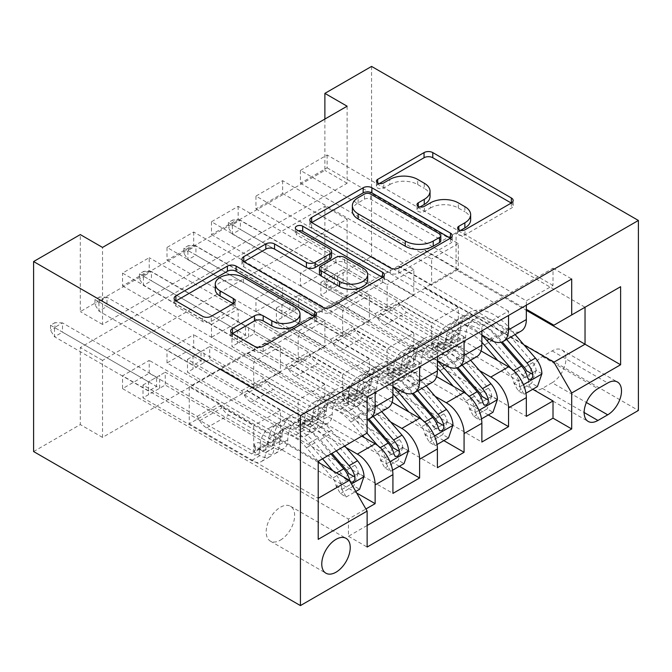 <?xml version="1.0" encoding="UTF-8"?>
<svg xmlns="http://www.w3.org/2000/svg" width="672" height="672" viewBox="0 0 672 672"><rect width="100%" height="100%" fill="white"/><g stroke="black" fill="none" stroke-linecap="round" stroke-linejoin="round"><path stroke-width="0.5" stroke-dasharray="3.36 2.52" d="M460.589 230.387L458.867 231.386A4.318 2.495 0 0 0 457.598 233.15A4.318 2.495 0 0 0 458.867 234.914A4.318 2.495 0 0 0 464.974 234.914L511.35 208.135A6.174 3.562 0 0 0 513.164 205.615A6.174 3.562 0 0 0 511.35 203.095L511.274 203.053M379.403 183.515L377.672 184.514A4.318 2.495 0 0 0 376.404 186.278A4.318 2.495 0 0 0 377.672 188.042A4.318 2.495 0 0 0 383.788 188.042L389.785 184.573L389.785 179.441M419.992 206.951L418.27 207.95A4.318 2.495 0 0 0 417.001 209.714A4.318 2.495 0 0 0 418.27 211.478A4.318 2.495 0 0 0 424.376 211.478L430.382 208.009L430.382 202.877M280.409 540.12A20.126 11.617 120 0 0 293.563 522.379A20.126 11.617 120 0 0 290.472 506.251A20.126 11.617 120 0 0 280.409 507.251A20.126 11.617 120 0 0 267.263 524.983A20.126 11.617 120 0 0 270.346 541.111A20.126 11.617 120 0 0 280.409 540.12M356.681 493.004L149.226 373.229L122.539 388.634L348.449 519.061L365.904 508.981M399.37 466.301L193.696 347.558L167.009 362.956L392.918 493.391M443.839 440.622L238.165 321.88L211.478 337.285L437.396 467.712M488.309 414.952L282.635 296.201L255.956 311.606L481.866 442.042M553.014 285.424L327.104 154.988L300.426 170.394L526.336 300.821L553.014 285.424L553.014 268.22L348.449 386.324L348.449 403.528L122.539 273.092L149.226 257.687L149.226 270.53L122.539 285.936L122.539 273.092M508.544 311.094L282.635 180.667L255.956 196.073L481.866 326.5L508.544 311.094L508.544 315.462M464.075 336.773L238.165 206.338L211.478 221.743L437.396 352.178L464.075 336.773L464.075 341.132M419.605 362.443L193.696 232.016L167.009 247.422L392.918 377.849L419.605 362.443L419.605 366.811M361.796 436.128L264.844 380.159L264.844 380.671L298.2 399.932L298.2 425.863L167.009 350.12L193.696 334.715L193.696 347.558M346.181 447.661L247.061 390.432L264.844 380.159M392.104 402.284L309.322 354.488L309.322 355.001L342.67 374.254L342.67 400.184L211.478 324.45L238.165 309.044L238.165 321.88M390.65 421.982L291.53 364.753L309.322 354.488M436.573 376.606L353.791 328.81L353.791 329.322L387.139 348.583L387.139 374.514L255.956 298.771L282.635 283.366L282.635 296.201M435.12 396.312L336 339.083L353.791 328.81M347.122 106.21L347.122 183.238L102.53 324.45L102.53 247.422M327.104 154.988L327.104 167.832L300.426 183.238L300.426 170.394M282.635 180.667L282.635 193.502L255.956 208.908L255.956 196.073M238.165 206.338L238.165 219.181L211.478 234.587L211.478 221.743M193.696 232.016L193.696 244.852L167.009 260.257L167.009 247.422M347.122 296.209L102.53 437.413L102.53 360.394L347.122 219.181L347.122 296.209L324.878 283.366L371.574 256.41L638.4 410.458M327.104 270.53L300.426 285.936L300.426 273.101L327.104 257.695L327.104 270.53L532.778 389.273M255.956 311.606L255.956 298.771M211.478 337.285L211.478 324.45M167.009 362.956L167.009 350.12M149.226 373.229L149.226 360.394L122.539 375.799L122.539 388.634M193.696 244.852L324.878 320.594L324.878 346.525L291.53 327.272L264.844 342.678L264.844 343.19L375.136 406.862A25.158 14.524 -120 0 0 387.71 408.106M264.844 343.19L247.061 353.455L357.344 417.136L375.136 406.862M238.165 219.181L369.356 294.916L369.356 320.855L336 301.594L309.322 316.999L309.322 317.512L419.605 381.184A25.158 14.524 -120 0 0 432.18 382.435M309.322 317.512L291.53 327.785L392.918 386.324M282.635 193.502L413.826 269.245L413.826 295.176L380.47 275.923L353.791 291.329L353.791 291.841L464.075 355.513A25.158 14.524 -120 0 0 476.65 356.756M353.791 291.841L336 302.106L437.396 360.646M479.59 370.633L380.47 313.404L398.261 303.139L398.261 303.652L431.609 322.904L431.609 348.835L300.426 273.101M481.043 350.935L398.261 303.139M327.104 167.832L458.296 243.566L458.296 269.506L424.939 250.244L380.47 276.436L481.866 334.975M398.261 266.162L508.544 329.834A25.158 14.524 -120 0 0 521.128 331.086M526.336 305.189L526.336 300.821M375.136 392.482L375.136 388.122L348.449 403.528M392.918 382.217L392.918 377.849M437.396 356.538L437.396 352.178M481.866 330.868L481.866 326.5M348.449 519.061L348.449 536.264L367.13 525.479M189.244 423.805L318.209 498.263L318.209 461.294L189.244 386.837L189.244 423.805L220.374 405.838L220.374 406.35L253.73 425.603L253.73 451.534L122.539 375.799M318.209 462.319L220.374 405.838M524.059 344.963L424.939 287.734L456.07 269.758L526.336 310.33M456.07 269.758L456.07 232.789L585.035 307.247L553.904 325.214M456.07 232.789L424.939 250.757L526.336 309.296M33.6 451.542L80.296 424.578L80.296 347.55L324.878 206.346L324.878 283.366M102.53 437.413L80.296 424.578M324.878 119.045L324.878 170.394L80.296 311.606L80.296 234.587M371.574 66.41L371.574 256.41M149.226 270.53L280.409 346.273L280.409 372.204L247.061 352.943L220.374 368.348L220.374 368.861L349.339 443.318L318.209 461.294M220.374 368.861L189.244 386.837M247.061 390.432L247.061 390.944L220.374 406.35M291.53 364.753L291.53 365.266L264.844 380.671M336 339.083L336 339.595L309.322 355.001M380.47 313.404L380.47 313.916L353.791 329.322M424.939 287.734L424.939 288.246L398.261 303.652M424.939 250.244L424.939 250.757M380.47 275.923L380.47 276.436M336 301.594L336 302.106M291.53 327.272L291.53 327.785M247.061 352.943L247.061 353.455M347.122 183.238L324.878 170.394M102.53 324.45L80.296 311.606M347.122 219.181L324.878 206.346M102.53 360.394L80.296 347.55M424.939 288.246L458.296 307.499L458.296 333.43L431.609 348.835M458.296 307.499L431.609 322.904M458.296 333.43L327.104 257.695M300.426 285.936L526.336 416.363M553.014 268.22L571.696 278.998M300.426 183.238L431.609 258.972L431.609 284.903L398.261 265.65M458.296 269.506L431.609 284.903M458.296 243.566L431.609 258.972M375.136 388.122L149.226 257.687M380.47 313.916L413.826 333.178L387.139 348.583M413.826 333.178L413.826 359.108L387.139 374.514M413.826 359.108L282.635 283.366M255.956 208.908L387.139 284.651L387.139 310.582L353.791 291.329M413.826 295.176L387.139 310.582M413.826 269.245L387.139 284.651M369.356 320.855L342.67 336.26L309.322 316.999M369.356 294.916L342.67 310.321L342.67 336.26M211.478 234.587L342.67 310.321M336 339.595L369.356 358.848L369.356 384.779L238.165 309.044M369.356 384.779L342.67 400.184M369.356 358.848L342.67 374.254M324.878 346.525L298.2 361.931L264.844 342.678M324.878 320.594L298.2 336L298.2 361.931M167.009 260.257L298.2 336M291.53 365.266L324.878 384.527L324.878 410.458L193.696 334.715M324.878 410.458L298.2 425.863M324.878 384.527L298.2 399.932M280.409 372.204L253.73 387.61L220.374 368.348M280.409 346.273L253.73 361.67L253.73 387.61M348.449 386.324L367.13 397.102M367.13 433.054L349.339 443.318M122.539 285.936L253.73 361.67M367.13 419.395A25.158 14.524 60 0 1 357.344 417.136M247.061 390.944L280.409 410.197L280.409 436.136L149.226 360.394M348.449 536.264L367.13 547.05M280.409 436.136L253.73 451.534M280.409 410.197L253.73 425.603M318.209 539.347L318.209 498.263M552.124 382.729A19.496 11.256 120 0 0 564.866 365.551A19.496 11.256 120 0 0 561.876 349.927A19.496 11.256 120 0 0 552.124 350.893L542.346 356.538A19.496 11.256 120 0 0 529.603 373.724A19.496 11.256 120 0 0 532.594 389.34A19.496 11.256 120 0 0 542.346 388.374L552.124 382.729L586.387 402.511M470.652 219.853A19.757 11.407 0 0 0 464.864 211.789L464.864 206.657M430.382 208.009A19.757 11.407 0 0 1 458.321 208.009L464.864 211.789M430.055 196.417A19.757 11.407 0 0 0 424.267 188.353L424.267 183.221M389.785 184.573A19.757 11.407 0 0 1 417.724 184.573L424.267 188.353M311.732 222.583L311.648 222.625A6.174 3.562 0 0 0 309.842 225.145A6.174 3.562 0 0 0 311.648 227.665L390.222 273.034A6.174 3.562 0 0 0 398.95 273.034L450.458 243.298A6.174 3.562 0 0 0 452.273 240.778A6.174 3.562 0 0 0 450.458 238.258L450.383 238.207M440.815 240.778A4.318 2.495 0 0 0 439.547 239.014L439.547 233.873M352.355 210.907A19.757 11.407 0 0 1 358.142 202.843L364.468 199.189A4.318 2.495 0 0 1 370.583 199.189L439.547 239.014M382.502 277.393L382.586 277.444A6.174 3.562 0 0 1 384.392 279.964A6.174 3.562 0 0 1 382.586 282.484L331.078 312.22L331.078 307.087M243.86 261.769L243.776 261.82A6.174 3.562 0 0 0 241.962 264.34A6.174 3.562 0 0 0 243.776 266.86L322.342 312.22A6.174 3.562 0 0 0 331.078 312.22M331.573 256.528A6.174 3.562 0 0 0 329.767 254.008L296.596 234.847L296.596 229.715M298.318 230.714A4.318 2.495 0 0 0 295.327 233.083A4.318 2.495 0 0 0 296.596 234.847M367.668 279.838A16.514 9.534 0 0 0 362.83 273.092L362.83 267.96M319.444 273.538A6.174 3.562 0 0 1 321.258 271.018L335.874 262.576A6.174 3.562 0 0 1 344.61 262.576L362.83 273.092M232.504 333.598L232.428 333.64A6.174 3.562 0 0 0 230.614 336.16A6.174 3.562 0 0 0 232.428 338.68L254.47 351.406A6.174 3.562 0 0 0 263.197 351.406L314.706 321.67A6.174 3.562 0 0 0 316.512 319.15A6.174 3.562 0 0 0 314.706 316.63L314.622 316.579M300.006 319.15A16.514 9.534 0 0 0 295.176 312.413L295.176 307.272M215.258 289.288A16.514 9.534 0 0 1 225.448 280.476A16.514 9.534 0 0 1 243.449 282.542L295.176 312.413M175.98 300.955L175.896 301.006A6.174 3.562 0 0 0 174.09 303.526A6.174 3.562 0 0 0 175.896 306.046L202.524 321.418A6.174 3.562 0 0 0 211.252 321.418L233.302 308.692A6.174 3.562 0 0 0 235.108 306.172A6.174 3.562 0 0 0 233.302 303.652L233.218 303.601M438.724 347.298A3.772 2.176 0 0 0 433.39 347.298A3.772 2.176 0 0 0 432.289 348.835A3.772 2.176 0 0 0 433.39 350.381L437.85 352.951A19.807 11.441 -120 0 0 447.754 353.934A19.807 11.441 -120 0 0 451.853 345.122L443.402 349.994A19.807 11.441 60 0 1 439.303 358.814A19.807 11.441 60 0 1 429.4 357.832L320.88 295.176L343.115 282.341L451.634 344.996L443.184 349.868L438.724 347.298L438.724 340.62L443.184 343.199A11.634 6.72 -120 0 0 449.005 343.77A11.634 6.72 -120 0 0 451.408 338.596L459.858 333.715A11.634 6.72 60 0 1 457.456 338.898A11.634 6.72 60 0 1 451.634 338.318L406.711 312.379A13.667 7.888 -120 0 1 399.874 305.164L397.37 300.829L343.115 269.506L343.115 282.341M481.866 335.244A48.115 27.779 -120 0 0 447.586 325.147A48.115 27.779 -120 0 0 437.623 346.559L446.074 341.678A11.634 6.72 60 0 1 443.663 346.853A11.634 6.72 60 0 1 437.85 346.273L433.39 343.703A3.772 2.176 180 0 1 432.289 342.166A3.772 2.176 180 0 1 433.39 340.62A3.772 2.176 180 0 1 438.724 340.62M541.901 373.741L536.113 370.406A8.492 4.906 -120 0 0 532.812 362.561L506.562 332.161A39.934 23.058 -120 0 0 473.911 319.393A39.934 23.058 -120 0 0 465.637 337.159A19.807 11.441 60 0 1 461.538 345.971A19.807 11.441 60 0 1 451.634 344.996M515.088 334.572L509.158 327.701A48.115 27.779 -120 0 0 469.82 312.312A48.115 27.779 -120 0 0 459.858 333.715M513.878 383.242L519.658 386.576L524.11 394.279L518.33 390.944L513.878 383.242A8.492 4.906 -120 0 0 510.577 375.396L497.801 360.604M519.658 386.576A16.666 9.626 -120 0 0 513.173 370.927L511.014 368.432M437.623 346.559A11.634 6.72 60 0 1 435.221 351.733A11.634 6.72 60 0 1 429.4 351.154L384.476 325.214A13.667 7.888 60 0 1 377.639 318.007L375.136 313.664L320.88 282.341L320.88 295.176M481.866 342.317A39.934 23.058 -120 0 0 451.676 332.228A39.934 23.058 -120 0 0 443.402 349.994M524.11 394.279L525.958 393.212M518.33 390.944L531.67 383.242L537.449 386.576M536.113 370.406L531.67 383.242M465.637 337.159L457.195 342.04A19.807 11.441 60 0 1 453.088 350.851A19.807 11.441 60 0 1 443.184 349.868M506.638 339.444L500.707 332.581A48.115 27.779 -120 0 0 461.37 317.192A48.115 27.779 -120 0 0 451.408 338.596M446.074 341.678A48.115 27.779 60 0 1 456.036 320.267A48.115 27.779 60 0 1 495.373 335.656L501.068 342.258M457.195 342.04A39.934 23.058 60 0 1 465.461 324.265A39.934 23.058 60 0 1 498.112 337.042L502.278 341.872M526.504 370.759L522.875 376.102L521.161 373.842A8.492 4.906 -120 0 0 519.028 370.516L492.778 340.124A39.934 23.058 -120 0 0 460.127 327.348A39.934 23.058 -120 0 0 451.853 345.122M320.88 282.341L326.441 279.132L326.441 291.967L326.441 279.132L343.115 269.506M337.554 285.55L337.554 272.714L334.446 274.512L334.446 283.752L326.441 288.372L232.386 234.074L240.391 229.446L337.554 285.55M375.136 313.664L397.37 300.829M228.379 222.516L326.441 279.132L334.446 274.512L240.391 220.206L232.386 224.826L232.386 234.074L228.379 227.657L228.379 222.516L232.831 219.954L232.831 225.086L228.379 227.657M232.831 225.086L240.391 229.446L240.391 220.206L232.831 219.954M394.254 372.977A3.772 2.176 0 0 0 388.92 372.977A3.772 2.176 0 0 0 387.811 374.514A3.772 2.176 0 0 0 388.92 376.051L393.38 378.63A19.807 11.441 -120 0 0 403.284 379.613A19.807 11.441 -120 0 0 407.383 370.793L398.933 375.673A19.807 11.441 60 0 1 394.834 384.485A19.807 11.441 60 0 1 384.93 383.502L276.41 320.855L298.645 308.011L407.165 370.667L398.714 375.547L394.254 372.977L394.254 366.299L398.714 368.869A11.634 6.72 -120 0 0 404.536 369.449A11.634 6.72 -120 0 0 406.938 364.274L415.388 359.394A11.634 6.72 60 0 1 412.978 364.568A11.634 6.72 60 0 1 407.165 363.989L362.242 338.058A13.667 7.888 -120 0 1 355.404 330.842L352.901 326.5L298.645 295.176L298.645 308.011M437.396 360.923A48.115 27.779 -120 0 0 403.116 350.826A48.115 27.779 -120 0 0 393.154 372.229L401.604 367.349A11.634 6.72 60 0 1 399.193 372.532A11.634 6.72 60 0 1 393.38 371.952L388.92 369.382A3.772 2.176 180 0 1 387.811 367.836A3.772 2.176 180 0 1 388.92 366.299A3.772 2.176 180 0 1 394.254 366.299M497.423 399.42L491.644 396.077A8.492 4.906 -120 0 0 488.342 388.231L462.092 357.84A39.934 23.058 -120 0 0 429.442 345.064A39.934 23.058 -120 0 0 421.168 362.838A19.807 11.441 60 0 1 417.068 371.65A19.807 11.441 60 0 1 407.165 370.667M470.618 360.242L464.688 353.371A48.115 27.779 -120 0 0 425.351 337.982A48.115 27.779 -120 0 0 415.388 359.394M469.409 408.912L475.188 412.255L479.64 419.958L473.861 416.623L469.409 408.912A8.492 4.906 -120 0 0 466.108 401.075L453.331 386.282M475.188 412.255A16.666 9.626 -120 0 0 468.703 396.606L466.544 394.111M393.154 372.229A11.634 6.72 60 0 1 390.743 377.404A11.634 6.72 60 0 1 384.93 376.832L339.998 350.893A13.667 7.888 60 0 1 333.169 343.678L330.666 339.335L276.41 308.011L276.41 320.855M437.396 367.996A39.934 23.058 -120 0 0 407.207 357.907A39.934 23.058 -120 0 0 398.933 375.673M479.64 419.958L481.488 418.891M473.861 416.623L487.2 408.92L492.979 412.255M491.644 396.077L487.2 408.92M421.168 362.838L412.717 367.71A19.807 11.441 60 0 1 408.618 376.53A19.807 11.441 60 0 1 398.714 375.547M462.168 365.123L456.238 358.252A48.115 27.779 -120 0 0 416.9 342.863A48.115 27.779 -120 0 0 406.938 364.274M401.604 367.349A48.115 27.779 60 0 1 411.566 345.946A48.115 27.779 60 0 1 450.895 361.334L456.599 367.937M412.717 367.71A39.934 23.058 60 0 1 420.991 349.944A39.934 23.058 60 0 1 453.642 362.72L457.808 367.542M482.034 396.43L478.405 401.78L476.692 399.512A8.492 4.906 -120 0 0 474.558 396.194L448.3 365.803A39.934 23.058 -120 0 0 415.649 353.027A39.934 23.058 -120 0 0 407.383 370.793M276.41 308.011L281.971 304.802L281.971 317.646L281.971 304.802L298.645 295.176M293.084 311.228L293.084 298.385L289.976 300.182L289.976 309.431L281.971 314.051L187.916 259.745L195.922 255.125L293.084 311.228M330.666 339.335L352.901 326.5M183.91 248.195L281.971 304.802L289.976 300.182L195.922 245.885L187.916 250.505L187.916 259.745L183.91 253.327L183.91 248.195L188.362 245.624L188.362 250.757L183.91 253.327M188.362 250.757L195.922 255.125L195.922 245.885L188.362 245.624M349.784 398.647A3.772 2.176 0 0 0 344.45 398.647A3.772 2.176 0 0 0 343.342 400.184A3.772 2.176 0 0 0 344.45 401.73L348.911 404.3A19.807 11.441 -120 0 0 358.814 405.283A19.807 11.441 -120 0 0 362.914 396.472L354.463 401.344A19.807 11.441 60 0 1 350.364 410.164A19.807 11.441 60 0 1 340.46 409.181L231.941 346.525L254.176 333.69L362.695 396.346L354.245 401.218L349.784 398.647L349.784 391.969L354.245 394.548A11.634 6.72 -120 0 0 360.058 395.119A11.634 6.72 -120 0 0 362.468 389.945L370.919 385.064A11.634 6.72 60 0 1 368.508 390.247A11.634 6.72 60 0 1 362.695 389.668L317.764 363.728A13.667 7.888 -120 0 1 310.934 356.513L308.431 352.178L254.176 320.855L254.176 333.69M392.918 386.602A48.115 27.779 -120 0 0 358.646 376.496A48.115 27.779 -120 0 0 348.684 397.908L357.134 393.028A11.634 6.72 60 0 1 354.724 398.202A11.634 6.72 60 0 1 348.911 397.631L344.45 395.052A3.772 2.176 180 0 1 343.342 393.515A3.772 2.176 180 0 1 344.45 391.969A3.772 2.176 180 0 1 349.784 391.969M452.953 425.09L447.174 421.756A8.492 4.906 -120 0 0 443.873 413.91L417.614 383.519A39.934 23.058 -120 0 0 384.964 370.742A39.934 23.058 -120 0 0 376.698 388.508A19.807 11.441 60 0 1 372.599 397.328A19.807 11.441 60 0 1 362.695 396.346M426.149 385.921L420.218 379.05A48.115 27.779 -120 0 0 380.881 363.661A48.115 27.779 -120 0 0 370.919 385.064M424.939 434.591L430.718 437.926L435.17 445.628L429.391 442.294L424.939 434.591A8.492 4.906 -120 0 0 421.638 426.745L408.862 411.953M430.718 437.926A16.666 9.626 -120 0 0 424.234 422.276L422.075 419.79M348.684 397.908A11.634 6.72 60 0 1 346.273 403.082A11.634 6.72 60 0 1 340.46 402.503L295.529 376.564A13.667 7.888 60 0 1 288.7 369.356L286.196 365.014L231.941 333.69L231.941 346.525M392.918 393.666A39.934 23.058 -120 0 0 362.729 383.578A39.934 23.058 -120 0 0 354.463 401.344M435.17 445.628L437.018 444.562M429.391 442.294L442.73 434.591L448.51 437.934M447.174 421.756L442.73 434.591M376.698 388.508L368.248 393.389A19.807 11.441 60 0 1 364.148 402.2A19.807 11.441 60 0 1 354.245 401.218M417.698 390.793L411.768 383.93A48.115 27.779 -120 0 0 372.431 368.542A48.115 27.779 -120 0 0 362.468 389.945M357.134 393.028A48.115 27.779 60 0 1 367.097 371.616A48.115 27.779 60 0 1 406.426 387.005L412.129 393.607M368.248 393.389A39.934 23.058 60 0 1 376.522 375.623A39.934 23.058 60 0 1 409.172 388.391L413.339 393.221M437.556 422.108L433.936 427.451L432.222 425.191A8.492 4.906 -120 0 0 430.08 421.865L403.83 391.474A39.934 23.058 -120 0 0 371.179 378.697A39.934 23.058 -120 0 0 362.914 396.472M231.941 333.69L237.502 330.481L237.502 343.316L237.502 330.481L254.176 320.855M248.615 336.899L248.615 324.064L245.498 325.861L245.498 335.101L237.502 339.721L143.438 285.424L151.444 280.804L248.615 336.899M286.196 365.014L308.431 352.178M139.44 273.865L237.502 330.481L245.498 325.861L151.444 271.555L143.438 276.175L143.438 285.424L139.44 279.006L139.44 273.865L143.884 271.303L143.884 276.436L139.44 279.006M143.884 276.436L151.444 280.804L151.444 271.555L143.884 271.303M305.315 424.326A3.772 2.176 0 0 0 299.981 424.326A3.772 2.176 0 0 0 298.872 425.863A3.772 2.176 0 0 0 299.981 427.4L304.441 429.979A19.807 11.441 -120 0 0 314.345 430.962A19.807 11.441 -120 0 0 318.444 422.142L309.994 427.022A19.807 11.441 60 0 1 305.894 435.834A19.807 11.441 60 0 1 295.991 434.86L187.471 372.204L209.706 359.369L318.226 422.016L309.775 426.896L305.315 424.326L305.315 417.648L309.775 420.218A11.634 6.72 -120 0 0 315.588 420.798A11.634 6.72 -120 0 0 317.999 415.624L326.449 410.743A11.634 6.72 60 0 1 324.038 415.918A11.634 6.72 60 0 1 318.226 415.346L273.294 389.407A13.667 7.888 -120 0 1 266.465 382.192L263.962 377.849L209.706 346.525L209.706 359.369M366.971 433.146L353.506 417.564A48.115 27.779 -120 0 0 314.177 402.175A48.115 27.779 -120 0 0 304.214 423.578L312.665 418.698A11.634 6.72 60 0 1 310.254 423.881A11.634 6.72 60 0 1 304.441 423.301L299.981 420.731A3.772 2.176 180 0 1 298.872 419.185A3.772 2.176 180 0 1 299.981 417.648A3.772 2.176 180 0 1 305.315 417.648M408.484 450.769L402.704 447.426A8.492 4.906 -120 0 0 399.395 439.58L373.145 409.189A39.934 23.058 -120 0 0 340.494 396.413A39.934 23.058 -120 0 0 332.228 414.187A19.807 11.441 60 0 1 328.129 422.999A19.807 11.441 60 0 1 318.226 422.016M381.679 411.592L375.74 404.72A48.115 27.779 -120 0 0 336.412 389.332A48.115 27.779 -120 0 0 326.449 410.743M380.47 460.261L386.249 463.604L390.701 471.307L384.922 467.972L380.47 460.261A8.492 4.906 -120 0 0 377.16 452.424L364.392 437.632M386.249 463.604A16.666 9.626 -120 0 0 379.764 447.955L377.605 445.46M304.214 423.578A11.634 6.72 60 0 1 301.804 428.753A11.634 6.72 60 0 1 295.991 428.182L251.059 402.242A13.667 7.888 60 0 1 244.23 395.027L241.718 390.684L187.471 359.369L187.471 372.204M362.662 435.632L350.91 422.024A39.934 23.058 -120 0 0 318.259 409.256A39.934 23.058 -120 0 0 309.994 427.022M390.701 471.307L392.549 470.24M384.922 467.972L398.261 460.27L404.04 463.604M402.704 447.426L398.261 460.27M332.228 414.187L323.778 419.059A19.807 11.441 60 0 1 319.679 427.879A19.807 11.441 60 0 1 309.775 426.896M373.229 416.472L367.298 409.601A48.115 27.779 -120 0 0 327.961 394.212A48.115 27.779 -120 0 0 317.999 415.624M312.665 418.698A48.115 27.779 60 0 1 322.627 397.295A48.115 27.779 60 0 1 361.956 412.684L367.66 419.286M323.778 419.059A39.934 23.058 60 0 1 332.044 401.293A39.934 23.058 60 0 1 364.694 414.07L368.869 418.891M393.086 447.779L389.466 453.13L387.752 450.862A8.492 4.906 -120 0 0 385.61 447.544L359.36 417.152A39.934 23.058 -120 0 0 326.71 404.376A39.934 23.058 -120 0 0 318.444 422.142M187.471 359.369L193.024 356.152L193.024 368.995L193.024 356.152L209.706 346.525M204.145 362.578L204.145 349.734L201.029 351.532L201.029 360.78L193.024 365.4L98.969 311.094L106.974 306.474L204.145 362.578M241.718 390.684L263.962 377.849M94.97 299.544L193.024 356.152L201.029 351.532L106.974 297.234L98.969 301.854L98.969 311.094L94.97 304.676L94.97 299.544L99.414 296.974L99.414 302.106L94.97 304.676M99.414 302.106L106.974 306.474L106.974 297.234L99.414 296.974M260.845 449.996A3.772 2.176 0 0 0 255.511 449.996A3.772 2.176 0 0 0 254.402 451.534A3.772 2.176 0 0 0 255.511 453.079L259.963 455.65A19.807 11.441 -120 0 0 269.875 456.632A19.807 11.441 -120 0 0 273.974 447.821L265.524 452.693A19.807 11.441 60 0 1 261.425 461.513A19.807 11.441 60 0 1 251.521 460.53L143.002 397.874L165.236 385.039L273.756 447.695L265.306 452.575L260.845 449.996L260.845 443.318L265.306 445.897A11.634 6.72 -120 0 0 271.118 446.468A11.634 6.72 -120 0 0 273.529 441.294L281.98 436.414A11.634 6.72 60 0 1 279.569 441.596A11.634 6.72 60 0 1 273.756 441.017L228.824 415.078A13.667 7.888 -120 0 1 221.995 407.87L219.484 403.528L165.236 372.204L165.236 385.039M322.493 458.816L309.036 443.234A48.115 27.779 -120 0 0 269.707 427.846A48.115 27.779 -120 0 0 259.745 449.257L268.195 444.377A11.634 6.72 60 0 1 265.784 449.551A11.634 6.72 60 0 1 259.963 448.98L255.511 446.401A3.772 2.176 180 0 1 254.402 444.864A3.772 2.176 180 0 1 255.511 443.318A3.772 2.176 180 0 1 260.845 443.318M364.014 476.44L358.235 473.105A8.492 4.906 -120 0 0 354.925 465.259L328.675 434.868A39.934 23.058 -120 0 0 296.024 422.092A39.934 23.058 -120 0 0 287.759 439.858A19.807 11.441 60 0 1 283.66 448.678A19.807 11.441 60 0 1 273.756 447.695M344.736 445.981L331.271 430.399A48.115 27.779 -120 0 0 291.942 415.01A48.115 27.779 -120 0 0 281.98 436.414M336 485.94L341.779 489.275L346.231 496.986L340.444 493.643L336 485.94A8.492 4.906 -120 0 0 332.69 478.094L319.922 463.31M341.779 489.275A16.666 9.626 -120 0 0 335.286 473.634L332.791 470.736M259.745 449.257A11.634 6.72 60 0 1 257.334 454.432A11.634 6.72 60 0 1 251.521 453.852L206.59 427.913A13.667 7.888 60 0 1 199.76 420.706L197.249 416.363L143.002 385.039L143.002 397.874M318.209 461.328L306.44 447.703A39.934 23.058 -120 0 0 273.79 434.927A39.934 23.058 -120 0 0 265.524 452.693M346.231 496.986L355.79 491.459M340.444 493.643L353.791 485.94L359.57 489.283M358.235 473.105L353.791 485.94M287.759 439.858L279.308 444.738A19.807 11.441 60 0 1 275.209 453.55A19.807 11.441 60 0 1 265.306 452.575M336.286 450.862L322.82 435.28A48.115 27.779 -120 0 0 283.492 419.891A48.115 27.779 -120 0 0 273.529 441.294M268.195 444.377A48.115 27.779 60 0 1 278.149 422.965A48.115 27.779 60 0 1 317.486 438.362L330.943 453.944M279.308 444.738A39.934 23.058 60 0 1 287.574 426.972A39.934 23.058 60 0 1 320.225 439.74L331.976 453.348M348.617 473.458L344.996 478.8L343.283 476.54A8.492 4.906 -120 0 0 341.141 473.214L314.891 442.823A39.934 23.058 -120 0 0 282.24 430.046A39.934 23.058 -120 0 0 273.974 447.821M143.002 385.039L148.554 381.83L148.554 394.666L148.554 381.83L165.236 372.204M159.676 388.248L159.676 375.413L156.559 377.21L156.559 386.45L148.554 391.07L54.499 336.773L62.504 332.153L159.676 388.248M197.249 416.363L219.484 403.528M50.501 325.214L148.554 381.83L156.559 377.21L62.504 322.904L54.499 327.524L54.499 336.773L50.501 330.355L50.501 325.214L54.944 322.652L54.944 327.785L50.501 330.355M54.944 327.785L62.504 332.153L62.504 322.904L54.944 322.652M464.974 234.914L464.974 229.782M383.788 188.042L383.788 182.902M424.376 211.478L424.376 206.338M401.814 391.457L419.605 381.184M446.284 365.786L464.075 355.513M490.762 340.108L508.544 329.834M552.124 350.893L607.715 382.99M542.346 388.374L584.144 412.516M542.346 356.538L597.929 388.634M458.321 208.009L458.321 202.877M418.27 207.95L418.27 206.338M417.724 184.573L417.724 179.441M377.672 184.514L377.672 182.902M511.35 203.095L511.35 208.135M458.867 231.386L458.867 229.782M390.222 273.034L390.222 267.893M311.648 227.665L311.648 222.625M450.458 238.258L450.458 243.298M398.95 273.034L398.95 267.893M370.583 199.189L370.583 194.057M364.468 199.189L364.468 194.057M358.142 202.843L358.142 197.711M382.586 282.484L382.586 277.444M322.342 312.22L322.342 307.087M243.776 266.86L243.776 261.82M329.767 254.008L329.767 248.867M344.61 262.576L344.61 257.435M335.874 262.576L335.874 257.435M321.258 271.018L321.258 265.877M232.428 333.64L232.428 338.68M243.449 282.542L243.449 277.41M233.302 303.652L233.302 308.692M211.252 321.418L211.252 316.285M202.524 321.418L202.524 316.285M175.896 306.046L175.896 301.006M314.706 316.63L314.706 321.67M263.197 351.406L263.197 346.273M254.47 351.406L254.47 346.273M519.775 386.77L523.421 384.67M536.004 370.726L513.996 383.435M443.184 343.199L451.634 338.318M384.476 325.214L406.711 312.379M429.4 351.154L437.85 346.273M437.85 352.951L429.4 357.832M500.707 332.581L509.158 327.701M489.208 339.217L495.373 335.656M506.562 332.161L498.112 337.042M492.778 340.124L484.327 345.005M532.812 362.561L524.362 367.433M513.173 370.927L513.668 370.642M519.028 370.516L510.577 375.396M377.639 318.007L399.874 305.164M521.161 373.842L527.562 377.53M433.39 343.703L433.39 350.381M475.306 412.448L478.951 410.34M491.534 396.404L469.526 409.114M398.714 368.869L407.165 363.989M339.998 350.893L362.242 338.058M384.93 376.832L393.38 371.952M393.38 378.63L384.93 383.502M456.238 358.252L464.688 353.371M444.738 364.888L450.895 361.334M462.092 357.84L453.642 362.72M448.3 365.803L439.858 370.675M488.342 388.231L479.892 393.112M468.703 396.606L469.199 396.32M474.558 396.194L466.108 401.075M333.169 343.678L355.404 330.842M476.692 399.512L483.092 403.208M388.92 369.382L388.92 376.051M430.836 438.119L434.473 436.019M447.065 422.075L425.048 434.784M354.245 394.548L362.695 389.668M295.529 376.564L317.764 363.728M340.46 402.503L348.911 397.631M348.911 404.3L340.46 409.181M411.768 383.93L420.218 379.05M400.268 390.566L406.426 387.005M417.614 383.519L409.172 388.391M403.83 391.474L395.38 396.354M443.873 413.91L435.422 418.79M424.234 422.276L424.729 421.991M430.08 421.865L421.638 426.745M288.7 369.356L310.934 356.513M432.222 425.191L438.623 428.879M344.45 395.052L344.45 401.73M386.366 463.798L390.004 461.689M402.595 447.754L380.579 460.463M309.775 420.218L318.226 415.346M251.059 402.242L273.294 389.407M295.991 428.182L304.441 423.301M304.441 429.979L295.991 434.86M367.298 409.601L375.74 404.72M353.506 417.564L361.956 412.684M373.145 409.189L364.694 414.07M359.36 417.152L350.91 422.024M399.395 439.58L390.953 444.461M379.764 447.955L380.26 447.67M385.61 447.544L377.16 452.424M244.23 395.027L266.465 382.192M387.752 450.862L394.153 454.558M299.981 420.731L299.981 427.4M341.888 489.468L351.456 483.949M358.126 473.424L336.109 486.133M265.306 445.897L273.756 441.017M206.59 427.913L228.824 415.078M251.521 453.852L259.963 448.98M259.963 455.65L251.521 460.53M322.82 435.28L331.271 430.399M309.036 443.234L317.486 438.362M328.675 434.868L320.225 439.74M314.891 442.823L306.44 447.703M354.925 465.259L346.475 470.14M335.286 473.634L336.546 472.903M341.141 473.214L332.69 478.094M199.76 420.706L221.995 407.87M343.283 476.54L349.684 480.236M255.511 446.401L255.511 453.079M290.472 506.251L346.063 538.348M561.876 349.927L617.467 382.024M532.594 389.34L588.185 421.436M270.346 541.111L325.937 573.208M417.001 209.714L417.001 204.574M376.404 186.278L376.404 181.138M513.164 205.615L513.164 200.483M457.598 233.15L457.598 228.018M309.842 225.145L309.842 220.013M452.273 240.778L452.273 235.637M241.962 264.34L241.962 259.199M295.327 233.083L295.327 227.951M384.392 279.964L384.392 274.831M235.108 306.172L235.108 301.039M174.09 303.526L174.09 298.393M316.512 319.15L316.512 314.017M230.614 336.16L230.614 331.027M449.005 343.77L457.456 338.898M435.221 351.733L443.663 346.853M453.088 350.851L461.538 345.971M439.303 358.814L447.754 353.934M469.82 312.312L461.37 317.192M456.036 320.267L447.586 325.147M473.911 319.393L465.461 324.265M460.127 327.348L451.676 332.228M522.875 376.102L528.772 379.512M432.289 342.166L432.289 348.835M404.536 369.449L412.978 364.568M390.743 377.404L399.193 372.532M408.618 376.53L417.068 371.65M394.834 384.485L403.284 379.613M425.351 337.982L416.9 342.863M411.566 345.946L403.116 350.826M429.442 345.064L420.991 349.944M415.649 353.027L407.207 357.907M478.405 401.78L484.302 405.182M387.811 367.836L387.811 374.514M360.058 395.119L368.508 390.247M346.273 403.082L354.724 398.202M364.148 402.2L372.599 397.328M350.364 410.164L358.814 405.283M380.881 363.661L372.431 368.542M367.097 371.616L358.646 376.496M384.964 370.742L376.522 375.623M371.179 378.697L362.729 383.578M433.936 427.451L439.832 430.861M343.342 393.515L343.342 400.184M315.588 420.798L324.038 415.918M301.804 428.753L310.254 423.881M319.679 427.879L328.129 422.999M305.894 435.834L314.345 430.962M336.412 389.332L327.961 394.212M322.627 397.295L314.177 402.175M340.494 396.413L332.044 401.293M326.71 404.376L318.259 409.256M389.466 453.13L395.363 456.532M298.872 419.185L298.872 425.863M271.118 446.468L279.569 441.596M257.334 454.432L265.784 449.551M275.209 453.55L283.66 448.678M261.425 461.513L269.875 456.632M291.942 415.01L283.492 419.891M278.149 422.965L269.707 427.846M296.024 422.092L287.574 426.972M282.24 430.046L273.79 434.927M344.996 478.8L350.893 482.21M254.402 444.864L254.402 451.534"/><path stroke-width="1.01" d="M458.867 229.782A4.318 2.495 0 0 0 464.974 229.782L511.35 203.003A6.174 3.562 0 0 0 513.164 200.483A6.174 3.562 0 0 0 511.35 197.963L432.785 152.603A6.174 3.562 0 0 0 424.049 152.603L377.672 179.374A4.318 2.495 0 0 0 376.404 181.138A4.318 2.495 0 0 0 377.672 182.902A4.318 2.495 0 0 0 383.788 182.902L389.785 179.441A19.757 11.407 0 0 1 417.724 179.441L424.267 183.221A19.757 11.407 0 0 1 430.055 191.285A19.757 11.407 0 0 1 424.267 199.349L418.27 202.81A4.318 2.495 0 0 0 417.001 204.574A4.318 2.495 0 0 0 418.27 206.338A4.318 2.495 0 0 0 424.376 206.338L430.382 202.877A19.757 11.407 0 0 1 458.321 202.877L464.864 206.657A19.757 11.407 0 0 1 470.652 214.721A19.757 11.407 0 0 1 464.864 222.785L458.867 226.254A4.318 2.495 0 0 0 457.598 228.018A4.318 2.495 0 0 0 458.867 229.782L458.867 226.254M336 572.208A20.126 11.617 120 0 0 349.146 554.476A20.126 11.617 120 0 0 346.063 538.348A20.126 11.617 120 0 0 336 539.347A20.126 11.617 120 0 0 322.854 557.08A20.126 11.617 120 0 0 325.937 573.208A20.126 11.617 120 0 0 336 572.208M232.428 328.507A6.174 3.562 0 0 0 230.614 331.027A6.174 3.562 0 0 0 232.428 333.547L254.47 346.273A6.174 3.562 0 0 0 263.197 346.273L314.706 316.537A6.174 3.562 0 0 0 316.512 314.017A6.174 3.562 0 0 0 314.706 311.497L236.132 266.129A6.174 3.562 0 0 0 227.405 266.129L175.896 295.873A6.174 3.562 0 0 0 174.09 298.393A6.174 3.562 0 0 0 175.896 300.913L202.524 316.285A6.174 3.562 0 0 0 211.252 316.285L233.302 303.559A6.174 3.562 0 0 0 235.108 301.039A6.174 3.562 0 0 0 233.302 298.519L220.097 290.892A16.514 9.534 0 0 1 215.258 284.155A16.514 9.534 0 0 1 225.448 275.344A16.514 9.534 0 0 1 243.449 277.41L295.176 307.272A16.514 9.534 0 0 1 300.006 314.017A16.514 9.534 0 0 1 289.817 322.82A16.514 9.534 0 0 1 271.824 320.754L263.197 315.781A6.174 3.562 0 0 0 254.47 315.781L232.428 328.507L232.428 333.547M638.4 220.458L371.574 66.41L324.878 93.374L347.122 106.21L102.53 247.422L80.296 234.587L33.6 261.542L300.426 415.59L638.4 220.458L638.4 410.458L300.426 605.59L300.426 415.59M390.222 267.893A6.174 3.562 0 0 0 398.95 267.893L450.458 238.157A6.174 3.562 0 0 0 452.273 235.637A6.174 3.562 0 0 0 450.458 233.117L371.893 187.757A6.174 3.562 0 0 0 363.157 187.757L311.648 217.493A6.174 3.562 0 0 0 309.842 220.013A6.174 3.562 0 0 0 311.648 222.533L390.222 267.893M298.318 230.714A4.318 2.495 0 0 1 302.702 231.319L302.702 226.187L382.586 272.303A6.174 3.562 0 0 1 384.392 274.831A6.174 3.562 0 0 1 382.586 277.351L331.078 307.087A6.174 3.562 0 0 1 322.342 307.087L243.776 261.719L243.776 256.679A6.174 3.562 0 0 0 241.962 259.199A6.174 3.562 0 0 0 243.776 261.719M243.776 256.679L265.818 243.953A6.174 3.562 0 0 1 274.546 243.953L306.415 262.349A6.174 3.562 0 0 0 315.143 262.349L329.767 253.907A6.174 3.562 0 0 0 331.573 251.387A6.174 3.562 0 0 0 329.767 248.867L296.596 229.715A4.318 2.495 0 0 1 295.327 227.951A4.318 2.495 0 0 1 297.99 225.649A4.318 2.495 0 0 1 302.702 226.187M365.904 508.981L375.136 503.656L356.681 493.004M346.181 447.661L357.344 454.104A25.158 14.524 60 0 1 375.136 484.915L392.918 474.642L392.918 493.391L419.605 477.985L399.37 466.301M390.65 421.982L401.814 428.434A25.158 14.524 60 0 1 419.605 459.236L437.396 448.972L437.396 467.712L464.075 452.306L443.839 440.622M435.12 396.312L446.284 402.755A25.158 14.524 60 0 1 464.075 433.566L481.866 423.293L481.866 442.042L508.544 426.636L508.544 407.887A25.158 14.524 -120 0 0 490.762 377.076L479.59 370.633M488.309 414.952L508.544 426.636M392.918 474.642A25.158 14.524 -120 0 0 375.136 443.831L361.796 436.128M437.396 448.972A25.158 14.524 -120 0 0 419.605 418.16L392.104 402.284M481.866 423.293A25.158 14.524 -120 0 0 464.075 392.482L436.573 376.606M607.715 382.99L597.929 388.634A19.496 11.256 120 0 0 585.194 405.812A19.496 11.256 120 0 0 588.185 421.436A19.496 11.256 120 0 0 597.929 420.47L607.715 414.826A19.496 11.256 120 0 0 620.449 397.639A19.496 11.256 120 0 0 617.467 382.024A19.496 11.256 120 0 0 607.715 382.99M318.209 498.263L349.339 480.295L367.13 511.106L367.13 547.05L571.696 428.946L571.696 393.002L553.904 362.191L524.059 344.963M367.13 511.106L318.209 539.347L318.209 461.294L367.13 433.054L367.13 397.102L571.696 278.998L571.696 314.95L620.609 286.7L620.609 364.753L571.696 393.002M392.918 386.324L401.814 391.457A25.158 14.524 60 0 0 414.397 392.7L432.18 382.435A25.158 14.524 -120 0 0 437.396 370.919L437.396 356.538M437.396 360.646L446.284 365.786A25.158 14.524 60 0 0 458.867 367.03L476.65 356.756A25.158 14.524 -120 0 0 481.866 345.24L481.866 330.868M367.13 525.479L553.014 418.16L553.014 400.957L526.336 416.363L526.336 397.622A25.158 14.524 -120 0 0 508.544 366.811L481.043 350.935M481.866 334.975L490.762 340.108A25.158 14.524 -120 0 0 503.336 341.351A25.158 14.524 -120 0 0 508.544 329.834L508.544 315.462M503.336 341.351L521.128 331.086A25.158 14.524 -120 0 0 526.336 319.57L526.336 305.189M375.136 392.482L375.136 406.862A25.158 14.524 60 0 1 369.928 418.379A25.158 14.524 60 0 1 367.13 419.395M369.928 418.379L387.71 408.106A25.158 14.524 -120 0 0 392.918 396.589L392.918 382.217M419.605 366.811L419.605 381.184A25.158 14.524 60 0 1 414.397 392.7M464.075 341.132L464.075 355.513A25.158 14.524 60 0 1 458.867 367.03M464.075 433.566L464.075 452.306M419.605 459.236L419.605 477.985M375.136 484.915L375.136 503.656M349.339 480.295L318.209 462.319M553.904 362.191L585.035 344.215L585.035 307.247L620.609 286.7M526.336 310.33L620.609 364.753M526.336 309.296L553.904 325.214L571.696 314.95M33.6 261.542L33.6 451.542L300.426 605.59M324.878 93.374L324.878 119.045M532.778 389.273L553.014 400.957M553.014 418.16L571.696 428.946M460.589 230.387L464.864 227.917A19.757 11.407 0 0 0 470.652 219.853L470.652 214.721M430.055 191.285L430.055 196.417A19.757 11.407 0 0 1 424.267 204.481L419.992 206.951M511.274 203.053L432.785 157.735A6.174 3.562 0 0 0 424.049 157.735L379.403 183.515M450.383 238.207L371.893 192.889A6.174 3.562 0 0 0 363.157 192.889L311.732 222.583M439.547 237.401A4.318 2.495 0 0 0 440.815 235.637A4.318 2.495 0 0 0 439.547 233.873L370.583 194.057A4.318 2.495 0 0 0 364.468 194.057L358.142 197.711A19.757 11.407 0 0 0 352.355 205.775A19.757 11.407 0 0 0 358.142 213.839L405.283 241.055A19.757 11.407 0 0 0 433.222 241.055L439.547 237.401L439.547 242.542A4.318 2.495 0 0 0 440.815 240.778L440.815 235.637M352.355 205.775L352.355 210.907A19.757 11.407 0 0 0 358.142 218.971L358.142 213.839M439.547 242.542L433.222 246.196A19.757 11.407 0 0 1 405.283 246.196L358.142 218.971M243.86 261.769L265.818 249.094L265.818 243.953M331.573 251.387L331.573 256.528A6.174 3.562 0 0 1 329.767 259.048L315.143 267.49A6.174 3.562 0 0 1 306.415 267.49L274.546 249.094A6.174 3.562 0 0 0 265.818 249.094M302.702 231.319L382.502 277.393M339.478 281.442A16.514 9.534 0 0 0 357.479 283.508A16.514 9.534 0 0 0 367.668 274.705A16.514 9.534 0 0 0 362.83 267.96L344.61 257.435A6.174 3.562 0 0 0 335.874 257.435L321.258 265.877A6.174 3.562 0 0 0 319.444 268.397A6.174 3.562 0 0 0 321.258 270.917L339.478 281.442L339.478 286.574A16.514 9.534 0 0 0 357.479 288.641A16.514 9.534 0 0 0 367.668 279.838L367.668 274.705M319.444 268.397L319.444 273.538A6.174 3.562 0 0 0 321.258 276.058L321.258 270.917M339.478 286.574L321.258 276.058M300.006 314.017L300.006 319.15A16.514 9.534 0 0 1 289.817 327.961A16.514 9.534 0 0 1 271.824 325.895L263.197 320.914A6.174 3.562 0 0 0 254.47 320.914L232.504 333.598M215.258 284.155L215.258 289.288A16.514 9.534 0 0 0 220.097 296.024L220.097 290.892M233.218 303.601L220.097 296.024M314.622 316.579L236.132 271.27A6.174 3.562 0 0 0 227.405 271.27L175.98 300.955M525.958 393.212L537.449 386.576L541.901 373.741A16.666 9.626 -120 0 0 535.408 358.092L515.088 334.572M511.014 368.432L486.923 340.536A48.115 27.779 -120 0 0 481.866 335.244M497.801 360.604L484.327 345.005A39.934 23.058 -120 0 0 481.866 342.317M501.068 342.258L521.623 366.055A16.666 9.626 60 0 1 527.562 377.53L528.772 379.512L531.031 379.193L532.535 377.362L532.896 374.455A16.666 9.626 -120 0 0 526.957 362.972L506.638 339.444M502.278 341.872L524.362 367.433A8.492 4.906 60 0 1 526.504 370.759L532.896 374.455M481.488 418.891L492.979 412.255L497.423 399.42A16.666 9.626 -120 0 0 490.938 383.771L470.618 360.242M466.544 394.111L442.453 366.215A48.115 27.779 -120 0 0 437.396 360.923M453.331 386.282L439.858 370.675A39.934 23.058 -120 0 0 437.396 367.996M456.599 367.937L477.154 391.726A16.666 9.626 60 0 1 483.092 403.208L484.302 405.182L486.553 404.863L488.065 403.032L488.426 400.126A16.666 9.626 -120 0 0 482.488 388.643L462.168 365.123M457.808 367.542L479.892 393.112A8.492 4.906 60 0 1 482.034 396.43L488.426 400.126M437.018 444.562L448.51 437.934L452.953 425.09A16.666 9.626 -120 0 0 446.468 409.441L426.149 385.921M422.075 419.79L397.975 391.885A48.115 27.779 -120 0 0 392.918 386.602M408.862 411.953L395.38 396.354A39.934 23.058 -120 0 0 392.918 393.666M412.129 393.607L432.684 417.404A16.666 9.626 60 0 1 438.623 428.879L439.832 430.861L442.084 430.542L443.596 428.711L443.957 425.804A16.666 9.626 -120 0 0 438.018 414.322L417.698 390.793M413.339 393.221L435.422 418.79A8.492 4.906 60 0 1 437.556 422.108L443.957 425.804M392.549 470.24L404.04 463.604L408.484 450.769A16.666 9.626 -120 0 0 401.999 435.12L381.679 411.592M377.605 445.46L366.971 433.146M364.392 437.632L362.662 435.632M367.66 419.286L388.206 443.075A16.666 9.626 60 0 1 394.153 454.558L395.363 456.532L397.614 456.212L399.126 454.381L399.487 451.475A16.666 9.626 -120 0 0 393.548 439.992L373.229 416.472M368.869 418.891L390.953 444.461A8.492 4.906 60 0 1 393.086 447.779L399.487 451.475M355.79 491.459L359.57 489.283L364.014 476.44A16.666 9.626 -120 0 0 357.521 460.79L344.736 445.981M332.791 470.736L322.493 458.816M319.922 463.31L318.209 461.328M330.943 453.944L343.736 468.754A16.666 9.626 60 0 1 349.684 480.236L350.893 482.21L353.144 481.891L354.656 480.06L355.018 477.154A16.666 9.626 -120 0 0 349.079 465.671L336.286 450.862M331.976 453.348L346.475 470.14A8.492 4.906 60 0 1 348.617 473.458L355.018 477.154M357.344 454.104L375.136 443.831M401.814 428.434L419.605 418.16M446.284 402.755L464.075 392.482M490.762 377.076L508.544 366.811M508.544 329.834L526.336 319.57M375.136 406.862L392.918 396.589M419.605 381.184L437.396 370.919M464.075 355.513L481.866 345.24M508.544 407.887L526.336 397.622M586.387 402.511L607.715 414.826M584.144 412.516L597.929 420.47M464.864 227.917L464.864 222.785M418.27 206.338L418.27 202.81M424.267 204.481L424.267 199.349M377.672 182.902L377.672 179.374M424.049 157.735L424.049 152.603M432.785 157.735L432.785 152.603M511.35 203.003L511.35 197.963M311.648 222.533L311.648 217.493M363.157 192.889L363.157 187.757M371.893 192.889L371.893 187.757M450.458 238.157L450.458 233.117M405.283 246.196L405.283 241.055M433.222 246.196L433.222 241.055M274.546 249.094L274.546 243.953M306.415 267.49L306.415 262.349M315.143 267.49L315.143 262.349M329.767 259.048L329.767 253.907M382.586 277.351L382.586 272.303M254.47 320.914L254.47 315.781M263.197 320.914L263.197 315.781M271.824 325.895L271.824 320.754M233.302 303.559L233.302 298.519M175.896 300.913L175.896 295.873M227.405 271.27L227.405 266.129M236.132 271.27L236.132 266.129M314.706 316.537L314.706 311.497M523.421 384.67L541.792 374.06M486.923 340.536L489.208 339.217M526.957 362.972L535.408 358.092M513.668 370.642L521.623 366.055M478.951 410.34L497.314 399.739M442.453 366.215L444.738 364.888M482.488 388.643L490.938 383.771M469.199 396.32L477.154 391.726M434.473 436.019L452.844 425.41M397.975 391.885L400.268 390.566M438.018 414.322L446.468 409.441M424.729 421.991L432.684 417.404M390.004 461.689L408.374 451.088M393.548 439.992L401.999 435.12M380.26 447.67L388.206 443.075M351.456 483.949L363.905 476.759M349.079 465.671L357.521 460.79M336.546 472.903L343.736 468.754"/></g></svg>
